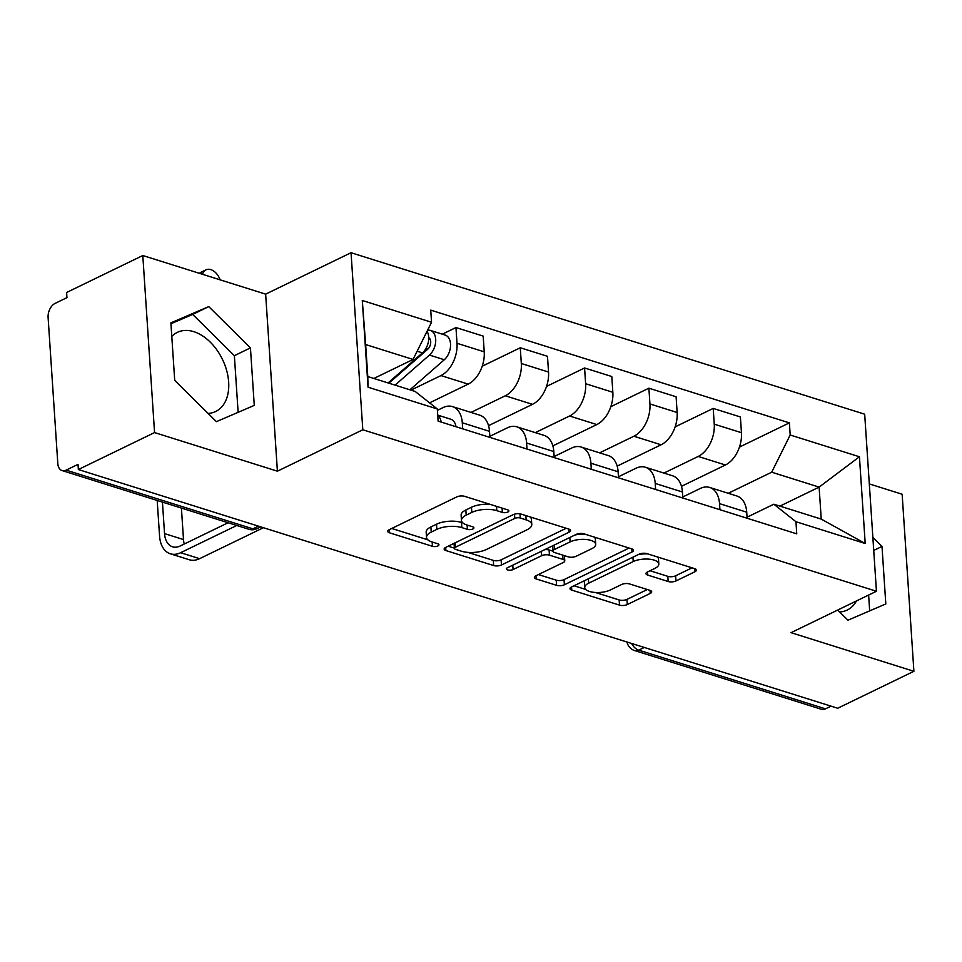 <?xml version="1.0" encoding="UTF-8"?>
<svg xmlns="http://www.w3.org/2000/svg" width="962" height="962" viewBox="0 0 962 962"><rect width="100%" height="100%" fill="white"/><g stroke="black" fill="none" stroke-linecap="round" stroke-linejoin="round"><path stroke-width="1.44" d="M496.512 506.349L496.801 510.654L502.368 512.397A3.872 1.539 176.2 0 0 507.828 512.012A3.872 1.539 176.2 0 0 508.862 510.87A3.872 1.539 176.2 0 0 507.623 509.848L464.634 496.332A5.531 2.201 176.2 0 0 456.83 496.885L389.177 529.701A5.531 2.201 176.2 0 0 387.698 531.337A5.531 2.201 176.2 0 0 389.454 532.792L432.455 546.308A3.872 1.539 176.2 0 0 437.914 545.923A3.872 1.539 176.2 0 0 438.949 544.781A3.872 1.539 176.2 0 0 437.71 543.758L432.154 542.003L432.455 546.308M472.871 528.968A3.872 1.539 176.2 0 0 473.905 527.825A3.872 1.539 176.2 0 0 472.667 526.803L467.111 525.048L467.412 529.353A3.872 1.539 176.2 0 0 472.871 528.968M171.789 336.399A43.963 28.836 -115.9 0 1 177.309 332.371A43.963 28.836 -115.9 0 1 193.819 331.674A43.963 28.836 -115.9 0 1 226.695 370.647A43.963 28.836 -115.9 0 1 215.68 411.495A43.963 28.836 -115.9 0 1 208.081 413.419M668.169 581.505A5.531 2.201 176.2 0 0 675.973 580.952L694.961 571.741A5.531 2.201 176.2 0 0 696.428 570.105A5.531 2.201 176.2 0 0 694.672 568.65L646.921 553.643A5.531 2.201 176.2 0 0 639.117 554.184L571.464 587A5.531 2.201 176.2 0 0 569.985 588.648A5.531 2.201 176.2 0 0 571.753 590.103L619.492 605.11A5.531 2.201 176.2 0 0 627.296 604.557L650.228 593.434A5.531 2.201 176.2 0 0 651.707 591.798A5.531 2.201 176.2 0 0 649.939 590.343L629.509 583.922A5.531 2.201 176.2 0 0 621.705 584.475L610.329 589.983A14.803 5.88 176.2 0 1 594.288 592.388A14.803 5.88 176.2 0 1 584.74 587.566A14.803 5.88 176.2 0 1 588.684 583.176L633.224 561.58A14.803 5.88 176.2 0 1 649.266 559.175A14.803 5.88 176.2 0 1 658.814 563.997A14.803 5.88 176.2 0 1 654.869 568.386L647.45 571.981A5.531 2.201 176.2 0 0 645.971 573.617A5.531 2.201 176.2 0 0 647.739 575.084L668.169 581.505L667.832 576.334A5.531 2.201 176.2 0 0 675.637 575.793L692.051 567.82M496.801 510.654A17.701 7.035 176.2 0 0 471.825 512.409L466.185 515.151A17.701 7.035 176.2 0 0 461.471 520.394A17.701 7.035 176.2 0 0 467.111 525.048M462.854 522.871L461.495 522.438L461.844 527.609L467.412 529.353M461.844 527.609A17.701 7.035 176.2 0 0 436.868 529.365L431.229 532.106A17.701 7.035 176.2 0 0 426.515 537.349A17.701 7.035 176.2 0 0 432.154 542.003M277.405 471.188L265.644 294.144L142.797 255.519L154.557 432.575L277.405 471.188L362.806 429.773L876.442 591.257L791.053 632.671L913.9 671.296L837.698 708.248L78.355 469.54L78.018 464.369L66.15 470.129L252.886 528.835A11.279 7.395 64.1 0 0 257.119 528.655L260.786 526.887M154.557 432.575L78.355 469.54M569.119 532.178A5.531 2.201 176.2 0 0 570.586 530.543A5.531 2.201 176.2 0 0 568.831 529.088L521.079 514.081A5.531 2.201 176.2 0 0 513.275 514.622L445.622 547.438A5.531 2.201 176.2 0 0 444.143 549.086A5.531 2.201 176.2 0 0 445.911 550.541L493.65 565.548A5.531 2.201 176.2 0 0 501.455 564.995L569.119 532.178L568.915 529.112M583.994 533.862L631.745 548.869A5.531 2.201 176.2 0 1 633.513 550.324A5.531 2.201 176.2 0 1 632.034 551.96L564.381 584.776A5.531 2.201 176.2 0 1 556.577 585.329L536.135 578.908A5.531 2.201 176.2 0 1 534.379 577.453A5.531 2.201 176.2 0 1 535.846 575.805L563.287 562.505A5.531 2.201 176.2 0 0 564.766 560.858A5.531 2.201 176.2 0 0 562.998 559.403L549.446 555.146A5.531 2.201 176.2 0 0 541.642 555.699L513.071 569.552A3.872 1.539 176.2 0 1 508.874 570.177A3.872 1.539 176.2 0 1 506.385 568.915A3.872 1.539 176.2 0 1 507.407 567.772L576.19 534.403A5.531 2.201 176.2 0 1 583.994 533.862M856.42 600.961A43.963 28.836 -115.9 0 1 847.233 610.04A43.963 28.836 -115.9 0 1 839.622 611.964M142.797 255.519L66.606 292.484L66.943 297.643L55.074 303.403A11.279 7.239 -72.5 0 0 48.1 317.436L57.804 463.516A11.279 7.239 -72.5 0 0 62.085 470.562A11.279 7.239 -72.5 0 0 66.15 470.129M265.644 294.144L351.046 252.717L864.682 414.201L876.442 591.257M913.9 671.296L902.14 494.24L869.311 483.922M831.036 706.156L825.48 708.85A11.279 7.239 107.5 0 1 821.416 709.283L634.679 650.577A11.279 7.239 -72.5 0 0 638.744 650.144L825.48 708.85M437.397 410.353L443.097 407.575A25.926 16.655 107.5 0 1 452.453 406.589A25.926 16.655 107.5 0 1 462.289 422.775L462.698 428.836M429.581 402.85L468.181 384.127A25.926 16.655 -72.5 0 0 484.223 351.839L457.01 343.29A25.926 16.655 107.5 0 1 440.969 375.577L410.966 390.127M457.01 343.29L455.964 327.549L442.304 334.163M489.898 437.385L489.502 431.337A25.926 16.655 -72.5 0 0 479.665 415.139L452.453 406.589M484.223 351.839L483.177 336.099L455.964 327.549M489.826 436.327L507.407 427.801A25.926 16.655 107.5 0 1 516.762 426.803A25.926 16.655 107.5 0 1 526.599 443.001L527.008 449.05M482.215 366.221L520.274 347.763L521.32 363.504A25.926 16.655 107.5 0 1 505.278 395.791L471.007 412.421M554.208 457.599L553.811 451.551A25.926 16.655 -72.5 0 0 543.975 435.353L516.762 426.803M488.54 425.661L532.491 404.341A25.926 16.655 -72.5 0 0 548.532 372.053L547.486 356.313L520.274 347.763M554.136 456.541L571.717 448.015A25.926 16.655 107.5 0 1 581.072 447.017A25.926 16.655 107.5 0 1 590.908 463.215L591.305 469.264M546.524 386.435L584.583 367.977L585.63 383.718A25.926 16.655 107.5 0 1 569.588 416.005L535.317 432.635M618.518 477.825L618.121 471.765A25.926 16.655 -72.5 0 0 608.273 455.579L581.072 447.017M552.849 445.875L596.801 424.567A25.926 16.655 -72.5 0 0 612.842 392.28L611.796 376.527L584.583 367.977M618.446 476.755L636.026 468.229A25.926 16.655 107.5 0 1 645.382 467.243A25.926 16.655 107.5 0 1 655.218 483.429L655.615 489.478M610.834 406.661L648.893 388.191L649.939 403.944A25.926 16.655 107.5 0 1 633.898 436.231L599.627 452.849M682.828 498.039L682.431 491.991A25.926 16.655 -72.5 0 0 672.582 475.793L645.382 467.243M617.159 466.101L661.11 444.781A25.926 16.655 -72.5 0 0 677.14 412.494L676.106 396.753L648.893 388.191M682.755 496.969L700.336 488.443A25.926 16.655 107.5 0 1 709.691 487.457A25.926 16.655 107.5 0 1 719.528 503.643L719.925 509.704M675.144 426.875L713.203 408.417L714.249 424.158A25.926 16.655 107.5 0 1 698.208 456.445L663.924 473.076M747.137 518.253L746.728 512.205A25.926 16.655 -72.5 0 0 736.892 496.007L709.691 487.457M681.469 486.315L725.42 464.995A25.926 16.655 -72.5 0 0 741.449 432.708L740.403 416.967L713.203 408.417M373.869 378.463L413.059 359.451L365.656 344.552L367.785 376.551L415.187 391.462L437.301 408.97L438.107 421.103L796.752 533.85L795.947 521.717L773.833 504.208L821.235 519.107L819.119 487.109L771.704 472.198L728.234 493.29M437.301 408.97L368.049 387.205L362.289 300.481L431.541 322.258L413.059 359.451M771.704 472.198L790.187 435.004L789.381 422.871L430.735 310.125L431.541 322.258M790.187 435.004L859.439 456.77L865.199 543.494L795.947 521.717M362.806 429.773L351.046 252.717M250.445 347.883L208.754 306.613L170.887 322.871L174.711 380.387L216.402 421.657L254.269 405.399L250.445 347.883L234.367 355.687L192.677 314.418L170.947 323.737M837.698 610.052L847.943 620.189L885.81 603.944L881.998 546.428L872.871 537.385M779.917 506.12L819.119 487.109L859.439 456.77M747.065 517.195L773.833 504.208M739.453 447.089L789.381 422.871M368.049 387.205L367.785 376.551M362.289 300.481L365.656 344.552M821.235 519.107L865.199 543.494M238.131 412.325L234.367 355.687M192.677 314.418L208.754 306.613M869.672 610.87L868.626 595.045M873.736 550.432L881.998 546.428M490.079 504.328A17.701 7.035 176.2 0 0 471.476 507.251L471.825 512.409M461.471 520.394L461.123 515.235A17.701 7.035 176.2 0 1 465.836 509.992L471.476 507.251M461.495 522.438A17.701 7.035 176.2 0 0 436.52 524.206L436.868 529.365M426.515 537.349L426.166 532.19A17.701 7.035 176.2 0 1 430.892 526.935L436.52 524.206M391.738 528.451L427.898 539.826M467.857 552.392L493.314 560.389A5.531 2.201 176.2 0 0 501.118 559.836L566.209 528.258M448.184 546.2L454.377 548.148M520.274 518.025A3.872 1.539 176.2 0 0 514.802 518.41L455.423 547.222A3.872 1.539 176.2 0 0 454.389 548.364A3.872 1.539 176.2 0 0 455.615 549.386L461.483 551.226A17.701 7.035 176.2 0 0 486.459 549.47L527.056 529.773A17.701 7.035 176.2 0 0 531.77 524.53A17.701 7.035 176.2 0 0 526.13 519.877L520.274 518.025L519.985 513.828M531.77 524.53L531.433 519.372A17.701 7.035 176.2 0 0 530.05 516.895M629.124 548.039L564.033 579.617L564.381 584.776M538.419 574.567L556.228 580.17A5.531 2.201 176.2 0 0 564.033 579.617M564.766 560.858L564.417 555.699A5.531 2.201 176.2 0 0 564.417 555.639M554.136 545.105L554.425 549.494A5.531 2.201 176.2 0 0 552.946 551.142L549.11 549.987A5.531 2.201 176.2 0 0 544.769 549.651M552.609 545.851A5.531 2.201 176.2 0 0 552.609 545.971L552.946 551.142A5.531 2.201 176.2 0 0 554.713 552.597L568.265 556.854A5.531 2.201 176.2 0 0 576.07 556.301L591.762 548.689A14.803 5.88 176.2 0 0 595.706 544.312A14.803 5.88 176.2 0 0 586.159 539.49A14.803 5.88 176.2 0 0 570.117 541.883L554.425 549.494M595.706 544.312L595.358 539.141A14.803 5.88 176.2 0 0 594.191 537.061M585.365 534.283A14.803 5.88 176.2 0 0 574.987 534.992M650.011 570.743L667.832 576.334M658.814 563.997L658.477 558.838A14.803 5.88 176.2 0 0 657.539 556.974M647.859 553.932A14.803 5.88 176.2 0 0 638.107 554.677M585.124 580.375A14.803 5.88 176.2 0 0 584.391 582.407L584.74 587.566M595.346 592.472L619.155 599.951A5.531 2.201 176.2 0 0 626.959 599.398L647.318 589.526M574.025 585.762L585.678 589.429M199.471 273.328A12.963 8.502 -115.9 0 1 200.986 272.258L205.964 269.841A12.963 8.502 64.1 0 0 202.537 274.302M220.118 279.822A12.963 8.502 64.1 0 0 205.964 269.841M388.876 383.189L427.717 349.242A6.77 4.341 -72.5 0 0 430.687 342.965A6.77 4.341 -72.5 0 0 428.703 337.65M395.069 385.137L429.461 355.074A14.093 9.055 -72.5 0 0 435.714 341.041A14.093 9.055 -72.5 0 0 430.339 330.411A14.093 9.055 -72.5 0 0 427.597 330.207M409.908 389.802L444.3 359.74A14.093 9.055 -72.5 0 0 450.553 345.707A14.093 9.055 -72.5 0 0 445.178 335.077L430.339 330.411M425.132 349.795L428.848 347.991M388.059 382.936L422.45 352.874A14.093 9.055 -72.5 0 0 427.044 331.301M162.446 502.116L164.538 533.609A21.14 13.576 -72.5 0 0 172.559 546.801A21.14 13.576 -72.5 0 0 180.183 545.995L228.102 522.751M437.734 415.476A14.093 9.055 107.5 0 1 441.137 422.053M437.71 415.103L450.769 419.216A14.093 9.055 107.5 0 1 455.976 426.719M236.76 525.48L180.628 552.705A28.463 18.278 107.5 0 1 170.358 553.799A28.463 18.278 107.5 0 1 159.56 536.014L157.191 500.468M263.42 527.717L199.591 558.669A28.463 18.278 107.5 0 1 189.322 559.764L170.358 553.799M181.409 508.08L183.501 539.562A21.14 13.576 -72.5 0 0 184.235 544.035M677.14 412.494L649.939 403.944M612.842 392.28L585.63 383.718M548.532 372.053L521.32 363.504M741.449 432.708L714.249 424.158M725.42 464.995L698.208 456.445M661.11 444.781L633.898 436.231M682.431 491.991L655.218 483.429M596.801 424.567L569.588 416.005M618.121 471.765L590.908 463.215M532.491 404.341L505.278 395.791M553.811 451.551L526.599 443.001M468.181 384.127L440.969 375.577M489.502 431.337L462.289 422.775M746.728 512.205L719.528 503.643M258.441 526.142L252.886 528.835A11.279 7.239 -72.5 0 1 248.821 529.268A11.279 11.279 0 0 0 257.119 528.655M644.287 647.45L638.744 650.144A11.279 7.395 64.1 0 1 631.613 643.47M465.836 509.992L466.185 515.151M430.892 526.935L431.229 532.106M389.249 529.665L389.454 532.792M502.08 508.104L502.368 512.397M501.118 559.836L501.455 564.995M493.314 560.389L493.65 565.548M445.695 547.402L445.911 550.541M514.526 514.153L514.802 518.41M455.122 542.833L455.423 547.222M525.853 515.572L526.13 519.877M631.83 548.893L632.034 551.96M556.228 580.17L556.577 585.329M535.93 575.769L536.135 578.908M562.722 555.11L562.998 559.403M549.11 549.987L549.446 555.146M541.353 551.31L541.642 555.699M512.782 565.163L513.071 569.552M569.817 537.493L570.117 541.883M647.522 571.945L647.739 575.084M632.936 557.19L633.224 561.58M588.395 578.787L588.684 583.176M650.023 590.367L650.228 593.434M626.959 599.398L627.296 604.557M619.155 599.951L619.492 605.11M571.536 586.964L571.753 590.103M694.756 568.674L694.961 571.741M675.637 575.793L675.973 580.952M428.715 338.6L429.99 339.009M429.461 355.074L444.3 359.74M417.159 351.214L422.45 352.874M199.591 558.669L180.628 552.705M183.501 539.562L164.538 533.609M320.13 545.538A11.279 11.279 0 0 0 321.464 545.959M384.439 565.764A11.279 11.279 0 0 0 385.774 566.173M448.749 585.978A11.279 11.279 0 0 0 450.084 586.399M513.059 606.192A11.279 11.279 0 0 0 514.393 606.613M577.368 626.406A11.279 11.279 0 0 0 578.691 626.827M626.996 642.015A11.279 11.279 0 0 0 634.679 650.577M248.821 529.268L62.085 470.562M454.052 543.35L454.389 548.364"/></g></svg>
